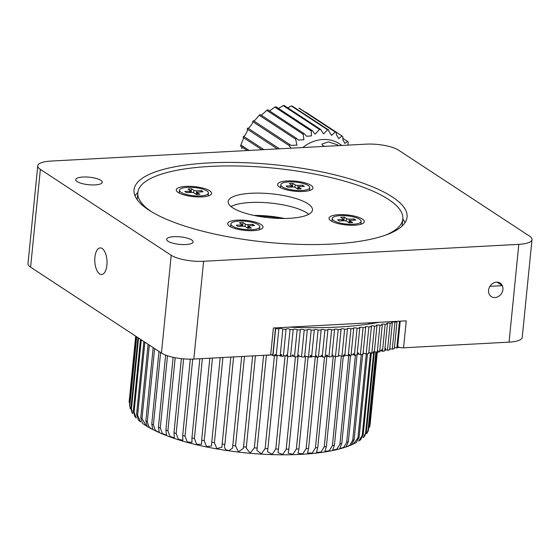 <?xml version="1.0" encoding="UTF-8"?>
<svg xmlns="http://www.w3.org/2000/svg" width="560" height="560" viewBox="0 0 560 560"><rect width="100%" height="100%" fill="white"/><g stroke="black" fill="none" stroke-linecap="round" stroke-linejoin="round"><path stroke-width="0.84" d="M488.586 290.241A8.071 6.797 -56.7 0 1 492.933 283.318A8.071 6.797 -56.7 0 1 500.178 283.108A8.071 6.797 -56.7 0 1 502.908 289.471A8.071 6.797 -56.7 0 1 498.561 296.401A8.071 6.797 -56.7 0 1 491.316 296.604A8.071 6.797 -56.7 0 1 488.586 290.241A8.071 6.797 -56.7 0 1 489.93 286.342L502.334 285.677A8.071 6.797 -56.7 0 1 502.908 289.471A8.071 6.797 -56.7 0 1 498.561 296.401A8.071 6.797 -56.7 0 1 491.316 296.604A8.071 6.797 -56.7 0 1 488.586 290.241M83.006 177.03A13.314 3.78 5.7 0 0 75.754 179.641A13.314 3.78 5.7 0 0 95.004 184.898A13.314 3.78 5.7 0 0 102.256 182.287A13.314 3.78 5.7 0 0 83.006 177.03M173.88 236.67A13.314 3.78 5.7 0 0 166.628 239.288A13.314 3.78 5.7 0 0 185.871 244.545A13.314 3.78 5.7 0 0 193.123 241.934A13.314 3.78 5.7 0 0 173.88 236.67M208.761 162.925A137.186 38.948 5.7 0 0 134.043 189.854A137.186 38.948 5.7 0 0 332.346 244.041A137.186 38.948 5.7 0 0 407.064 217.105A137.186 38.948 5.7 0 0 208.761 162.925M137.837 192.472A137.186 38.948 5.7 0 0 134.988 195.783M106.904 265.153A13.314 6.097 -93.1 0 0 100.191 247.919A13.314 6.097 -93.1 0 0 94.906 257.278A13.314 6.097 -93.1 0 0 101.619 274.512A13.314 6.097 -93.1 0 0 106.904 265.153M30.597 267.162A24.213 6.874 -174.3 0 1 28 263.606L37.758 165.823A24.213 6.874 5.7 0 0 40.362 169.379L30.597 267.162L161.448 353.052L171.213 255.269A24.213 6.874 5.7 0 0 203.609 261.275L193.844 359.058A24.213 6.874 -174.3 0 1 161.448 353.052M532 239.603L522.242 337.386A24.213 6.874 -174.3 0 1 509.054 342.139L518.812 244.356A24.213 6.874 5.7 0 0 532 239.603A24.213 6.874 5.7 0 0 529.403 236.047L398.552 150.157A24.213 6.874 5.7 0 0 366.156 144.151L50.946 161.07A24.213 6.874 5.7 0 0 37.758 165.823M275.506 327.873L272.888 354.144A4.032 1.148 -174.3 0 1 270.69 354.935L193.844 359.058M171.213 255.269L40.362 169.379M404.964 222.733A137.186 38.948 5.7 0 0 402.822 218.925M518.812 244.356L203.609 261.275M509.054 342.139L403.557 347.802L406.245 320.852L273.378 327.985L270.69 354.935M403.557 347.802A4.032 1.148 -174.3 0 1 397.726 346.206L400.225 321.174M278.859 328.888A173.502 49.259 5.7 0 1 275.653 328.671L272.965 355.621A173.502 49.259 5.7 0 0 274.764 355.747L274.883 354.592A173.502 49.259 -174.3 0 0 275.681 354.641L275.569 355.796A173.502 49.259 5.7 0 0 276.171 355.838L278.859 328.888A2.016 0.574 5.7 0 1 278.852 328.818A2.016 0.574 5.7 0 1 280.777 328.433A2.016 0.574 5.7 0 1 282.856 329.14A173.502 49.259 5.7 0 0 286.048 329.315L283.36 356.265A173.502 49.259 5.7 0 1 281.561 356.167L281.715 354.627A173.502 49.259 -174.3 0 1 280.917 354.578L281.561 356.167M282.856 329.14L280.168 356.083A173.502 49.259 5.7 0 0 280.763 356.118L280.917 354.578M290.528 356.363A2.016 0.574 5.7 0 1 292.299 356.09L292.418 354.935A2.016 0.574 5.7 0 1 293.251 355.04L293.139 356.195L292.404 355.04M314.272 330.12A173.502 49.259 5.7 0 1 311.192 330.106L308.504 357.049A173.502 49.259 5.7 0 0 310.24 357.063L310.394 355.523A173.502 49.259 -174.3 0 0 311.157 355.53L311.01 357.07A173.502 49.259 5.7 0 0 311.584 357.07L314.272 330.12A2.016 0.574 5.7 0 1 314.181 329.924A2.016 0.574 5.7 0 1 315.896 329.525A2.016 0.574 5.7 0 1 318.094 330.12A173.502 49.259 5.7 0 0 321.139 330.092L318.444 357.042A173.502 49.259 5.7 0 1 316.736 357.056L316.043 356.412M318.094 330.12L315.406 357.063A173.502 49.259 5.7 0 0 315.98 357.063L316.092 355.908A173.502 49.259 -174.3 0 0 316.855 355.901L316.736 357.056M325.255 356.461A2.016 0.574 5.7 0 1 326.473 356.272L326.585 355.117A2.016 0.574 5.7 0 1 327.432 355.173L327.313 356.328L326.529 355.726M331.905 356.209A2.016 0.574 5.7 0 1 332.038 356.16L332.15 355.005A2.016 0.574 5.7 0 1 332.773 354.9L332.654 356.055L332.087 355.649M347.452 329.084A173.502 49.259 5.7 0 1 344.631 329.266L341.943 356.216A173.502 49.259 5.7 0 0 343.532 356.111L343.644 354.956A173.502 49.259 -174.3 0 0 344.351 354.914L344.232 356.069A173.502 49.259 5.7 0 0 344.764 356.027L347.452 329.084A2.016 0.574 5.7 0 1 347.193 328.755A2.016 0.574 5.7 0 1 348.705 328.356A2.016 0.574 5.7 0 1 350.931 328.825A173.502 49.259 5.7 0 0 353.689 328.601L351.001 355.551A173.502 49.259 5.7 0 1 349.454 355.677L349.566 354.522A173.502 49.259 -174.3 0 1 348.88 354.578L348.761 355.733A173.502 49.259 5.7 0 1 348.243 355.775A2.016 0.574 5.7 0 0 344.82 355.439M357.147 354.319A2.016 0.574 5.7 0 1 357.756 354.221L357.875 353.066A2.016 0.574 5.7 0 1 358.68 353.066L358.561 354.221L357.798 353.836M376.943 325.815A173.502 49.259 5.7 0 1 374.507 326.193L371.812 353.143A173.502 49.259 5.7 0 0 373.191 352.933L373.31 351.778A173.502 49.259 -174.3 0 0 373.912 351.687L373.8 352.835A173.502 49.259 5.7 0 0 374.255 352.765L376.943 325.815A2.016 0.574 5.7 0 1 376.439 325.374A2.016 0.574 5.7 0 1 377.748 324.968A2.016 0.574 5.7 0 1 379.932 325.325A173.502 49.259 5.7 0 0 382.284 324.912L379.596 351.855A173.502 49.259 5.7 0 1 378.273 352.093L377.72 351.869M379.932 325.325L377.244 352.275A173.502 49.259 5.7 0 0 377.685 352.198L377.804 351.043A173.502 49.259 -174.3 0 0 378.392 350.938L378.273 352.093M399.49 321.216L396.823 347.977A173.502 49.259 5.7 0 0 397.922 347.662L398.02 346.703M397.95 347.382L398.405 347.522A173.502 49.259 5.7 0 0 398.769 347.417L398.797 347.123M398.461 346.976L398.405 347.522M397.012 321.699A173.502 49.259 5.7 0 1 394.954 322.217L392.266 349.167A173.502 49.259 5.7 0 0 394.191 348.677L394.31 347.522A173.502 49.259 -174.3 0 0 394.436 347.494L397.012 321.699A2.016 0.574 5.7 0 1 396.375 321.384M396.823 347.977A2.016 0.574 5.7 0 0 394.282 347.753M392.322 322.847A173.502 49.259 5.7 0 1 390.166 323.33L387.478 350.28A173.502 49.259 5.7 0 0 389.634 349.797L392.322 322.847A2.016 0.574 5.7 0 1 391.643 322.336A2.016 0.574 5.7 0 1 392.833 321.937A2.016 0.574 5.7 0 1 394.954 322.217M392.266 349.167A2.016 0.574 5.7 0 0 389.725 348.915M384.958 348.481A2.016 0.574 5.7 0 1 385.679 348.432L385.525 349.972L384.839 349.727M387.415 323.918A173.502 49.259 5.7 0 1 385.154 324.366L382.585 350.161A173.502 49.259 -174.3 0 0 382.725 350.133L382.613 351.288A173.502 49.259 5.7 0 0 384.72 350.868L387.415 323.918A2.016 0.574 5.7 0 1 386.792 323.428A2.016 0.574 5.7 0 1 388.024 323.029A2.016 0.574 5.7 0 1 390.166 323.33M387.478 350.28A2.016 0.574 5.7 0 0 385.525 349.972M381.052 350.7L382.613 351.288M379.673 351.043A2.016 0.574 5.7 0 1 381.024 351.015L381.136 349.86A2.016 0.574 5.7 0 1 382.585 350.161M385.154 324.366A2.016 0.574 5.7 0 0 382.991 324.037A2.016 0.574 5.7 0 0 381.724 324.443A2.016 0.574 5.7 0 0 382.284 324.912M377.083 352.212L369.6 427.203A121.051 34.37 5.7 0 0 369.831 426.426L377.23 352.268A2.016 0.574 5.7 0 0 374.332 351.988M373.226 352.597L373.8 352.835M371.406 326.641A173.502 49.259 5.7 0 1 368.879 326.984L366.191 353.934A173.502 49.259 5.7 0 0 368.557 353.612L368.676 352.457A173.502 49.259 -174.3 0 0 368.83 352.436L371.406 326.641A2.016 0.574 5.7 0 1 370.958 326.221A2.016 0.574 5.7 0 1 372.302 325.822A2.016 0.574 5.7 0 1 374.507 326.193M371.812 353.143A2.016 0.574 5.7 0 0 368.627 352.891M363.209 352.086A2.016 0.574 5.7 0 1 363.391 352.044L363.069 353.507M365.673 327.383A173.502 49.259 5.7 0 1 363.069 327.684L360.381 354.634A173.502 49.259 5.7 0 0 362.985 354.333L365.673 327.383A2.016 0.574 5.7 0 1 365.281 326.984A2.016 0.574 5.7 0 1 366.667 326.585A2.016 0.574 5.7 0 1 368.879 326.984M366.191 353.934A2.016 0.574 5.7 0 0 363.237 353.584M353.143 354.473L354.564 355.236A173.502 49.259 5.7 0 0 357.077 354.984L359.765 328.041A2.016 0.574 5.7 0 1 359.415 327.663A2.016 0.574 5.7 0 1 360.85 327.264A2.016 0.574 5.7 0 1 363.069 327.684M360.381 354.634A2.016 0.574 5.7 0 0 358.561 354.221M359.765 328.041A173.502 49.259 5.7 0 1 357.084 328.3L354.508 354.095A173.502 49.259 -174.3 0 0 354.676 354.081L354.564 355.236M351.064 354.921A2.016 0.574 5.7 0 1 353.108 354.879L353.22 353.724A2.016 0.574 5.7 0 1 354.508 354.095M357.084 328.3A2.016 0.574 5.7 0 0 354.858 327.852A2.016 0.574 5.7 0 0 353.388 328.258A2.016 0.574 5.7 0 0 353.689 328.601M350.931 328.825L348.243 355.775M343.574 355.663L344.232 356.069M338.366 354.886L338.247 355.95M341.068 329.469A173.502 49.259 5.7 0 1 338.184 329.616L335.489 356.566A173.502 49.259 5.7 0 0 338.198 356.426L338.352 354.886A173.502 49.259 -174.3 0 0 338.534 354.879L341.068 329.469A2.016 0.574 5.7 0 1 340.844 329.175A2.016 0.574 5.7 0 1 342.398 328.769A2.016 0.574 5.7 0 1 344.631 329.266M341.943 356.216A2.016 0.574 5.7 0 0 340.004 355.733A2.016 0.574 5.7 0 0 338.261 355.964M334.544 329.77A173.502 49.259 5.7 0 1 331.604 329.875L328.916 356.825A173.502 49.259 5.7 0 0 331.856 356.72L334.544 329.77A2.016 0.574 5.7 0 1 334.362 329.497A2.016 0.574 5.7 0 1 335.951 329.098A2.016 0.574 5.7 0 1 338.184 329.616M335.489 356.566A2.016 0.574 5.7 0 0 332.654 356.055M321.195 355.971L322.406 356.986A173.502 49.259 5.7 0 0 325.206 356.923L327.901 329.98A2.016 0.574 5.7 0 1 327.747 329.728A2.016 0.574 5.7 0 1 329.385 329.329A2.016 0.574 5.7 0 1 331.604 329.875M328.916 356.825A2.016 0.574 5.7 0 0 327.313 356.328M327.901 329.98A173.502 49.259 5.7 0 1 324.905 330.043L322.329 355.838A173.502 49.259 -174.3 0 0 322.518 355.831L322.406 356.986M322.329 355.838A2.016 0.574 5.7 0 0 321.251 355.411L321.139 356.566A2.016 0.574 5.7 0 0 318.486 356.622M324.905 330.043A2.016 0.574 5.7 0 0 322.693 329.476A2.016 0.574 5.7 0 0 321.02 329.868A2.016 0.574 5.7 0 0 321.139 330.092M315.406 357.063A2.016 0.574 5.7 0 0 313.544 356.503A2.016 0.574 5.7 0 0 311.619 356.692M310.31 356.349L311.01 357.07M307.321 330.057A173.502 49.259 5.7 0 1 304.206 330.001L301.511 356.944A173.502 49.259 5.7 0 0 304.437 357L304.549 355.845A173.502 49.259 -174.3 0 0 304.745 355.852L307.321 330.057A2.016 0.574 5.7 0 1 307.251 329.882A2.016 0.574 5.7 0 1 309.008 329.49A2.016 0.574 5.7 0 1 311.192 330.106M308.504 357.049A2.016 0.574 5.7 0 0 306.831 356.482A2.016 0.574 5.7 0 0 304.843 356.58L304.955 355.425A2.016 0.574 5.7 0 0 304.78 355.523M304.514 356.202L304.843 356.58M297.633 356.566A2.016 0.574 5.7 0 1 298.193 356.356L298.305 355.201A2.016 0.574 5.7 0 1 299.033 355.145L298.921 356.3L298.284 355.446M300.293 329.903A173.502 49.259 5.7 0 1 297.143 329.805L294.455 356.748A173.502 49.259 5.7 0 0 297.598 356.846L300.293 329.903A2.016 0.574 5.7 0 1 300.244 329.749A2.016 0.574 5.7 0 1 302.043 329.364A2.016 0.574 5.7 0 1 304.206 330.001M301.511 356.944A2.016 0.574 5.7 0 0 298.921 356.3M286.699 354.872L287.532 356.475A173.502 49.259 5.7 0 0 290.507 356.601L293.195 329.651A2.016 0.574 5.7 0 1 293.167 329.532A2.016 0.574 5.7 0 1 295.008 329.14A2.016 0.574 5.7 0 1 297.143 329.805M294.455 356.748A2.016 0.574 5.7 0 0 293.139 356.195M293.195 329.651A173.502 49.259 5.7 0 1 290.024 329.518L287.448 355.306A173.502 49.259 -174.3 0 0 287.644 355.32L287.532 356.475M283.374 356.076A2.016 0.574 5.7 0 1 286.517 356.006L286.629 354.851A2.016 0.574 5.7 0 1 287.448 355.306M290.024 329.518A2.016 0.574 5.7 0 0 287.917 328.832A2.016 0.574 5.7 0 0 286.027 329.217A2.016 0.574 5.7 0 0 286.048 329.315M280.168 356.083A2.016 0.574 5.7 0 0 278.215 355.397A2.016 0.574 5.7 0 0 276.185 355.698M275.219 354.613L275.569 355.796M272.965 355.621A2.016 0.574 5.7 0 0 271.04 354.907M266.728 355.145A173.502 49.259 5.7 0 0 268.751 355.306L268.779 355.033M289.086 327.138A165.431 46.97 5.7 0 0 378.98 322.315M348.803 355.313L349.454 355.677M254.016 215.439A42.364 12.026 -174.3 0 1 281.197 217.833A42.364 12.026 -174.3 0 1 284.403 218.47M282.499 204.75A42.364 12.026 -174.3 0 1 308.749 214.291A42.364 12.026 5.7 0 0 282.499 204.75A42.364 12.026 5.7 0 0 230.972 206.528A42.364 12.026 -174.3 0 1 282.499 204.75M496.965 282.149L502.334 285.677M300.769 181.895A17.752 5.04 5.7 0 0 283.052 181.426A17.752 5.04 5.7 0 0 278.257 186.004A17.752 5.04 5.7 0 0 289.786 190.512A17.752 5.04 5.7 0 0 312.004 189.371A17.752 5.04 5.7 0 0 300.769 181.895M250.859 221.074A17.752 5.04 5.7 0 0 233.149 220.605A17.752 5.04 5.7 0 0 228.347 225.183A17.752 5.04 5.7 0 0 239.876 229.691A17.752 5.04 5.7 0 0 262.094 228.55A17.752 5.04 5.7 0 0 250.859 221.074M352.17 215.635A17.752 5.04 5.7 0 0 334.46 215.166A17.752 5.04 5.7 0 0 329.658 219.744A17.752 5.04 5.7 0 0 341.187 224.252A17.752 5.04 5.7 0 0 363.405 223.111A17.752 5.04 5.7 0 0 352.17 215.635M199.451 187.334A17.752 5.04 5.7 0 0 181.741 186.865A17.752 5.04 5.7 0 0 176.939 191.443A17.752 5.04 5.7 0 0 188.475 195.951A17.752 5.04 5.7 0 0 210.693 194.81A17.752 5.04 5.7 0 0 199.451 187.334M283.423 195.51A42.364 12.026 5.7 0 0 228.165 201.586A42.364 12.026 5.7 0 0 257.222 216.076A42.364 12.026 5.7 0 0 312.48 210A42.364 12.026 5.7 0 0 283.423 195.51M385.483 235.151A133.154 37.8 5.7 0 0 402.815 219.016A133.154 37.8 5.7 0 0 311.493 173.467A133.154 37.8 5.7 0 0 137.83 192.57A133.154 37.8 5.7 0 0 151.627 211.813M338.331 145.649L337.442 144.788L328.384 141.862L321.888 144.151L322.756 145.579L324.849 146.37M341.922 145.453L339.388 143.787A36.316 30.59 123.3 0 0 302.778 147.553M291.109 148.183L288.967 145.453A44.387 37.394 -56.7 0 1 289.779 144.55L290.815 145.362L296.954 145.124L295.617 139.118A44.387 37.394 -56.7 0 1 296.562 138.383L298.361 140.035L303.898 139.727L303.142 134.204A44.387 37.394 -56.7 0 1 304.185 133.679L306.579 136.248L311.465 135.891L311.227 130.935A44.387 37.394 -56.7 0 1 312.312 130.634L315.098 134.162L319.508 129.451A44.387 37.394 -56.7 0 1 320.593 129.388L323.554 133.861L327.635 129.808A44.387 37.394 -56.7 0 1 328.671 129.997L328.923 131.341L331.569 135.359L335.237 132.006A44.387 37.394 -56.7 0 1 336.182 132.433L336.448 134.778L338.786 138.593L341.999 135.94A44.387 37.394 -56.7 0 1 342.804 136.584L342.916 139.832L344.904 143.423L347.613 141.442A44.387 37.394 -56.7 0 1 348.25 142.268L347.921 145.131M241.829 146.958L241.843 148.631M243.733 137.816L240.856 144.998A44.387 37.394 123.3 0 0 240.625 146.167L247.282 150.535M289.779 144.55L253.435 120.687A44.387 37.394 123.3 0 0 252.623 121.597C254.016 121.982 248.255 129.696 247.793 128.044A44.387 37.394 123.3 0 0 247.149 129.087C248.948 128.555 244.636 137.144 243.537 136.269A44.387 37.394 123.3 0 0 243.089 137.396L261.912 149.744M296.562 138.383L260.211 114.527A44.387 37.394 123.3 0 0 259.266 115.255L254.296 120.946M304.185 133.679L267.834 109.816A44.387 37.394 123.3 0 0 266.798 110.348L261.527 115.115M312.312 130.634L275.961 106.778A44.387 37.394 123.3 0 0 274.876 107.079L269.675 110.887M320.593 129.388L284.249 105.532A44.387 37.394 123.3 0 0 283.164 105.588L278.516 108.451M328.671 129.997L292.32 106.141A44.387 37.394 123.3 0 0 291.284 105.952L287.805 107.863M336.182 132.433L299.838 108.57A44.387 37.394 123.3 0 0 298.893 108.15L335.237 132.006M342.706 138.222L347.613 141.442M305.648 112.084L341.999 135.94M291.284 105.952L327.635 129.808M283.164 105.588L319.508 129.451M274.876 107.079L311.227 130.935M266.798 110.348L303.142 134.204M259.266 115.255L295.617 139.118M252.623 121.597L288.967 145.453M279.426 148.806L247.793 128.044M247.149 129.087L277.368 148.918M263.914 149.639L243.537 136.269M249.137 150.43L240.856 144.998M257.047 216.041A40.348 11.459 -174.3 0 1 281.309 218.463M258.265 224.686A14.525 4.123 5.7 0 0 242.207 221.046A14.525 4.123 5.7 0 0 230.916 223.937A14.525 4.123 5.7 0 0 232.47 226.072A14.525 4.123 5.7 0 0 248.535 229.712A14.525 4.123 5.7 0 0 259.819 226.821A14.525 4.123 5.7 0 0 258.265 224.686M238.035 226.422L242.697 226.17A2.016 0.574 -174.3 0 1 245.392 226.667L247.758 228.221L251.335 228.025L248.976 226.478A2.016 0.574 -174.3 0 1 248.759 226.17A2.016 0.574 -174.3 0 1 249.858 225.785L254.513 225.533L252.7 224.343L248.038 224.595A2.016 0.574 -174.3 0 1 245.343 224.091L242.977 222.544L239.4 222.733L241.759 224.287A2.016 0.574 -174.3 0 1 241.976 224.567A2.016 0.574 -174.3 0 1 240.877 224.973L236.222 225.225L238.035 226.422M252.532 225.638L252.7 224.343M248.493 227.703L247.835 227.738A2.24 0.637 -174.3 0 1 247.009 227.731M243.292 226.17L242.571 225.701L242.977 222.544M242.571 225.701L241.948 225.729M206.857 190.946A14.525 4.123 5.7 0 0 190.799 187.306A14.525 4.123 5.7 0 0 179.508 190.197A14.525 4.123 5.7 0 0 181.069 192.332A14.525 4.123 5.7 0 0 197.127 195.972A14.525 4.123 5.7 0 0 208.418 193.081A14.525 4.123 5.7 0 0 206.857 190.946M186.634 192.682L191.289 192.43A2.016 0.574 -174.3 0 1 193.991 192.927L196.35 194.481L199.934 194.285L197.575 192.738A2.016 0.574 -174.3 0 1 197.358 192.43A2.016 0.574 -174.3 0 1 198.457 192.045L203.112 191.793L201.292 190.603L196.637 190.855A2.016 0.574 -174.3 0 1 193.935 190.351L191.576 188.804L187.992 188.993L190.358 190.547A2.016 0.574 -174.3 0 1 190.575 190.827A2.016 0.574 -174.3 0 1 189.476 191.233L184.814 191.485L186.634 192.682M201.124 191.898L201.292 190.603M197.092 193.963L196.434 193.998A2.24 0.637 -174.3 0 1 195.608 193.991M191.884 192.43L191.17 191.961L191.576 188.804M191.17 191.961L190.54 191.989M359.576 219.254A14.525 4.123 5.7 0 0 343.518 215.607A14.525 4.123 5.7 0 0 332.227 218.498A14.525 4.123 5.7 0 0 333.788 220.633A14.525 4.123 5.7 0 0 349.846 224.273A14.525 4.123 5.7 0 0 361.13 221.382A14.525 4.123 5.7 0 0 359.576 219.254M339.353 220.983L344.008 220.731A2.016 0.574 -174.3 0 1 346.703 221.235L349.069 222.782L352.653 222.593L350.287 221.039A2.016 0.574 -174.3 0 1 350.07 220.731A2.016 0.574 -174.3 0 1 351.169 220.346L355.824 220.094L354.011 218.904L349.356 219.156A2.016 0.574 -174.3 0 1 346.654 218.652L344.288 217.105L340.711 217.294L343.07 218.848A2.016 0.574 -174.3 0 1 343.287 219.128A2.016 0.574 -174.3 0 1 342.188 219.541L337.533 219.786L339.353 220.983M353.843 220.206L354.011 218.904M349.804 222.264L349.146 222.299A2.24 0.637 -174.3 0 1 348.32 222.292M344.603 220.731L343.882 220.262L344.288 217.105M343.882 220.262L343.259 220.297M308.168 185.514A14.525 4.123 5.7 0 0 292.11 181.867A14.525 4.123 5.7 0 0 280.819 184.758A14.525 4.123 5.7 0 0 282.38 186.893A14.525 4.123 5.7 0 0 298.438 190.533A14.525 4.123 5.7 0 0 309.729 187.642A14.525 4.123 5.7 0 0 308.168 185.514M287.945 187.243L292.6 186.991A2.016 0.574 -174.3 0 1 295.302 187.495L297.668 189.042L301.245 188.853L298.886 187.299A2.016 0.574 -174.3 0 1 298.669 186.991A2.016 0.574 -174.3 0 1 299.768 186.606L304.423 186.354L302.603 185.164L297.948 185.416A2.016 0.574 -174.3 0 1 295.253 184.912L292.887 183.365L289.303 183.554L291.669 185.108A2.016 0.574 -174.3 0 1 291.886 185.388A2.016 0.574 -174.3 0 1 290.787 185.801L286.132 186.046L287.945 187.243M302.442 186.466L302.603 185.164M298.403 188.524L297.745 188.559A2.24 0.637 -174.3 0 1 296.919 188.552M293.195 186.991L292.481 186.522L292.887 183.365M292.481 186.522L291.851 186.557M146.258 425.894L142.492 423.36L140.784 417.725A121.051 34.37 5.7 0 0 142.009 418.558L146.258 425.894L147.252 426.468L145.852 420.931A121.051 34.37 5.7 0 0 147.294 421.743L149.184 427.273L152.866 429.499L151.76 424.067A121.051 34.37 5.7 0 0 153.405 424.858L155.379 430.451L159.292 432.411L158.452 427.112A121.051 34.37 5.7 0 0 160.293 427.875L162.337 433.524L166.467 435.183L165.879 430.045A121.051 34.37 5.7 0 0 167.902 430.773L170.002 436.478L174.349 437.794L173.978 432.838A121.051 34.37 5.7 0 0 176.162 433.531L178.325 439.278L182.875 440.202L182.686 435.47A121.051 34.37 5.7 0 0 185.017 436.121L187.229 441.903L191.968 442.393L191.94 437.927A121.051 34.37 5.7 0 0 194.397 438.522L196.658 444.346L201.558 444.325L201.656 440.174A121.051 34.37 5.7 0 0 204.218 440.72L206.542 446.572L211.568 445.956L211.757 442.204A121.051 34.37 5.7 0 0 214.403 442.694L216.818 448.567L221.935 447.251L222.159 444.003A121.051 34.37 5.7 0 0 224.875 444.423C223.86 448.014 225.183 450.079 228.851 450.604L232.561 448.119L232.785 445.55A121.051 34.37 5.7 0 0 235.543 445.9L244.482 356.342M137.585 415.324L140.658 421.981L138.348 420.042L136.591 414.484A121.051 34.37 5.7 0 0 137.585 415.324L144.886 342.181M134.064 412.069L136.199 417.97L134.764 416.395L133.308 411.236A121.051 34.37 5.7 0 0 134.064 412.069L141.281 339.815M131.481 408.828L132.692 413.651L131.845 412.279L130.963 407.995A121.051 34.37 5.7 0 0 131.481 408.828L138.544 338.016M129.843 405.615L130.249 408.877L129.577 404.796A121.051 34.37 5.7 0 0 129.843 405.615L136.71 336.812M129.171 402.458L129.15 401.66A121.051 34.37 5.7 0 0 129.171 402.458L135.779 336.203M368.326 430.661L366.786 433.629L368.081 430.129A121.051 34.37 5.7 0 0 368.564 429.387L368.326 430.661M369.831 426.426L369.6 427.203M377.321 352.261L370.146 424.158M368.564 429.387L376.285 352.016M375.886 351.96L368.081 430.129M373.618 352.765L365.617 432.922A121.051 34.37 5.7 0 0 366.345 432.215L374.353 351.981M366.345 432.215L364.427 436.471L363.209 437.654L365.617 432.922M370.475 352.814L362.215 435.547A121.051 34.37 5.7 0 0 363.181 434.889L371.357 352.989M363.181 434.889L360.612 439.761L358.708 441.07L362.215 435.547M366.303 353.92L357.91 437.997A121.051 34.37 5.7 0 0 359.1 437.381L367.451 353.766M359.1 437.381L356.251 442.519L353.318 444.017L357.91 437.997M361.284 354.529L352.73 440.237A121.051 34.37 5.7 0 0 354.144 439.684L362.663 354.368M354.144 439.684L351.435 444.864L353.318 444.017M355.418 355.152L346.724 442.26A121.051 34.37 5.7 0 0 348.348 441.763L357.007 354.991M348.348 441.763L345.954 446.908L349.86 445.249L352.73 440.237M348.747 355.74L339.934 444.052A121.051 34.37 5.7 0 0 341.754 443.618L350.539 355.593M341.754 443.618L339.661 448.707L343.749 447.321L346.724 442.26M341.362 355.971L332.416 445.592A121.051 34.37 5.7 0 0 334.418 445.221L343.308 356.125M334.418 445.221L332.612 450.226L336.868 449.155L339.934 444.052M333.298 356.041L324.233 446.866A121.051 34.37 5.7 0 0 326.396 446.558L335.391 356.496M326.396 446.558L324.863 451.458L329.273 450.737L332.416 445.592M324.527 356.944L315.448 447.867A121.051 34.37 5.7 0 0 317.765 447.636L326.907 356.02M317.765 447.636L316.477 452.375L321.02 452.046L324.233 446.866M315.28 356.972L306.138 448.581A121.051 34.37 5.7 0 0 308.581 448.427L317.702 357.049M308.581 448.427L307.517 452.984L312.172 453.082L315.448 447.867M305.606 356.44L296.366 449.015A121.051 34.37 5.7 0 0 298.921 448.931L308.119 356.804M298.921 448.931L298.06 453.25L302.799 453.824L306.138 448.581M295.442 356.783L286.223 449.155A121.051 34.37 5.7 0 0 288.862 449.148L298.123 356.37M288.862 449.148L288.183 453.159L292.978 454.279L296.366 449.015M285.089 355.775L275.786 449.008A121.051 34.37 5.7 0 0 278.495 449.071L287.735 356.482M278.495 449.071L277.97 452.683L282.758 454.44L286.223 449.155M274.4 355.719L265.139 448.567A121.051 34.37 5.7 0 0 267.89 448.707L277.207 355.369M267.89 448.707L267.505 451.801L272.223 454.293L275.786 449.008M263.599 355.313L254.359 447.839A121.051 34.37 5.7 0 0 257.138 448.056L266.413 355.159M257.138 448.056L256.879 450.415L261.415 453.838L265.139 448.567M252.623 355.901L243.551 446.831A121.051 34.37 5.7 0 0 246.33 447.118L255.451 355.754M246.33 447.118L246.225 448.112L250.187 453.047L254.359 447.839M235.543 445.9L238.42 451.822L243.404 448.294L243.551 446.831M241.675 356.489L232.785 445.55M224.875 444.423L233.611 356.923M230.839 357.07L222.159 444.003M214.403 442.694L222.908 357.497M220.192 357.644L211.757 442.204M204.218 440.72L212.471 358.057M209.832 358.197L201.656 440.174M194.397 438.522L202.377 358.596M199.843 358.736L191.94 437.927M185.017 436.121L192.71 359.107M190.309 359.149L182.686 435.47M176.162 433.531L183.617 358.862M181.384 358.645L173.978 432.838M167.902 430.773L175.189 357.728M173.138 357.308L165.879 430.045M160.293 427.875L167.489 355.782M165.634 355.117L158.452 427.112M153.405 424.858L160.629 352.513M159.005 351.449L151.76 424.067M147.294 421.743L154.602 348.558M153.174 347.62L145.852 420.931M142.009 418.558L149.338 345.1M148.113 344.302L140.784 417.725M143.878 341.516L136.591 414.484M140.49 339.297L133.308 411.236M137.984 337.652L130.963 407.995M136.381 336.602L129.577 404.796M135.695 336.147L129.15 401.66M368.284 324.114A112.98 32.074 5.7 0 0 369.621 322.819M248.696 228.172L248.976 226.478M247.835 227.738L248.038 224.595M244.951 226.464L245.343 224.091M240.793 226.268L240.877 224.973M197.295 194.432L197.575 192.738M196.434 193.998L196.637 190.855M193.55 192.724L193.935 190.351M189.392 192.528L189.476 191.233M350.007 222.733L350.287 221.039M349.146 222.299L349.356 219.156M346.262 221.025L346.654 218.652M342.104 220.836L342.188 219.541M298.606 188.993L298.886 187.299M297.745 188.559L297.948 185.416M294.861 187.285L295.253 184.912M290.703 187.096L290.787 185.801M402.815 219.016L402.115 226.037M137.83 192.57L137.13 199.584M230.629 226.821L230.916 223.937M259.532 229.705L259.819 226.821M248.759 226.17L248.409 228.186M241.976 224.567L241.934 226.212M179.221 193.081L179.508 190.197M208.131 195.965L208.418 193.081M197.358 192.43L197.008 194.446M190.575 190.827L190.526 192.472M331.94 221.382L332.227 218.498M360.843 224.266L361.13 221.382M350.07 220.731L349.72 222.747M343.287 219.128L343.245 220.773M280.532 187.642L280.819 184.758M309.442 190.526L309.729 187.642M298.669 186.991L298.319 189.007M291.886 185.388L291.844 187.033M351.435 444.864C326.984 455.644 276.584 457.667 229.075 450.856C193.466 445.662 166.089 437.479 146.944 426.314M246.288 447.531L246.232 448.112M243.46 447.762L243.404 448.294"/></g></svg>
